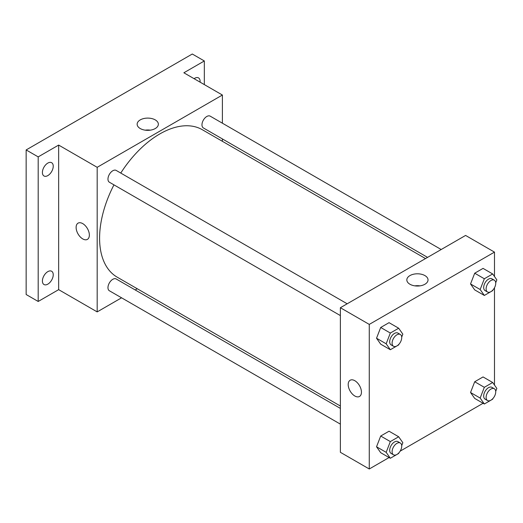 <?xml version="1.0" encoding="UTF-8"?>
<svg xmlns="http://www.w3.org/2000/svg" width="523" height="523" viewBox="0 0 523 523"><rect width="100%" height="100%" fill="white"/><g stroke="black" fill="none" stroke-linecap="round" stroke-linejoin="round"><path stroke-width="0.78" d="M121.578 297.809L97.18 311.898L58.654 289.65L38.192 301.47L26.15 294.514L26.15 149.938L192.294 54.013L204.33 60.969L204.33 84.602M137.261 288.755L135.202 289.945M47.822 284.146A7.662 4.426 -60 0 1 43.991 284.525A7.662 4.426 -60 0 1 42.814 278.386A7.662 4.426 -60 0 1 47.822 271.633A7.662 4.426 -60 0 1 51.653 271.254A7.662 4.426 -60 0 1 52.823 277.393A7.662 4.426 -60 0 1 47.822 284.146M47.822 175.604A7.662 4.426 -60 0 1 43.991 175.983A7.662 4.426 -60 0 1 42.814 169.838A7.662 4.426 -60 0 1 47.822 163.091A7.662 4.426 -60 0 1 51.653 162.712A7.662 4.426 -60 0 1 52.823 168.851A7.662 4.426 -60 0 1 47.822 175.604M58.654 289.65L58.654 145.074L38.192 156.887L26.15 149.938M38.192 301.47L38.192 156.887M97.18 311.898L97.18 167.314L58.654 145.074M97.18 167.314L222.393 95.029L183.867 72.782L204.33 60.969M140.249 128.547A10.604 6.119 180 0 1 137.144 124.219A10.604 6.119 180 0 1 147.748 118.1A10.604 6.119 180 0 1 158.351 124.219A10.604 6.119 180 0 1 151.807 129.874A10.604 6.119 180 0 1 140.249 128.547M194.085 78.685A7.662 4.426 -60 0 1 194.7 78.287A7.662 4.426 -60 0 1 198.531 77.907A7.662 4.426 -60 0 1 200.087 82.144M113.955 184.861A85.131 49.149 120 0 0 99.592 238.213A85.131 49.149 120 0 0 117.224 277.183L340.375 406.025M425.506 258.571L202.349 129.737A85.131 49.149 120 0 0 120.761 173.067M222.393 95.029L222.393 123.193M222.393 138.922L222.393 141.302M441.19 249.517L210.194 116.152A6.812 3.929 120 0 0 204.944 117.976A6.812 3.929 120 0 0 201.97 124.834A6.812 3.929 120 0 0 203.382 127.952L427.572 257.381M340.375 408.404L116.191 278.975A6.812 3.929 120 0 0 110.941 280.799A6.812 3.929 120 0 0 107.967 287.65A6.812 3.929 120 0 0 109.379 290.768L340.375 424.133M340.375 315.585L109.379 182.22A6.812 3.929 -60 0 1 109.379 174.355A6.812 3.929 -60 0 1 116.191 170.426L347.187 303.791M89.355 235.089A9.362 5.407 60 0 1 87.419 239.371A9.362 5.407 60 0 1 78.051 233.964A9.362 5.407 60 0 1 78.051 223.151A9.362 5.407 60 0 1 85.269 225.661A9.362 5.407 60 0 1 89.355 235.089M87.419 239.371A9.362 5.407 60 0 1 78.058 233.964A9.362 5.407 60 0 1 78.058 223.151M145.178 130.162A10.604 6.119 180 0 1 150.317 130.162M389.086 457.547L369.271 468.987L340.375 452.303L340.375 307.72L465.588 235.435L494.483 252.112L494.483 276.517M494.483 396.323L494.157 396.885M483.089 403.272L400.154 451.153M474.707 289.892L470.537 283.956L474.707 273.209L483.049 268.391L474.707 273.209L470.537 283.956L474.707 289.892L484.337 295.449L480.166 289.52L484.337 278.766L492.679 273.954L496.85 279.883L495.712 282.819M380.705 452.709L376.534 446.773L380.705 436.025L389.047 431.207L380.705 436.025L376.534 446.773L380.705 452.709L390.335 458.266L386.164 452.336L390.335 441.589L398.676 436.77L402.847 442.706L401.71 445.635M494.483 287.774L494.483 385.059M369.271 468.987L369.271 324.404L494.483 252.112M474.707 398.434L470.537 392.505L474.707 381.751L483.049 376.939L474.707 381.751L470.537 392.505L474.707 398.434L484.337 403.998L480.166 398.062L484.337 387.314L492.679 382.496L496.85 388.432L495.712 391.361M380.705 344.16L376.534 338.231L380.705 327.476L389.047 322.665L380.705 327.476L376.534 338.231L380.705 344.16L390.335 349.724L386.164 343.788L390.335 333.04L398.676 328.222L402.847 334.158L401.71 337.087M369.271 324.404L340.375 307.72M409.934 284.244A10.604 6.119 180 0 1 406.829 279.916A10.604 6.119 180 0 1 417.426 273.797A10.604 6.119 180 0 1 428.03 279.916A10.604 6.119 180 0 1 421.486 285.571A10.604 6.119 180 0 1 409.934 284.244M361.445 392.178A9.362 5.407 60 0 1 359.504 396.46A9.362 5.407 60 0 1 350.142 391.054A9.362 5.407 60 0 1 350.142 380.241A9.362 5.407 60 0 1 357.359 382.751A9.362 5.407 60 0 1 361.445 392.178M359.51 396.46A9.362 5.407 60 0 1 350.142 391.054A9.362 5.407 60 0 1 350.142 380.241M414.857 285.859A10.604 6.119 180 0 1 419.995 285.859M398.931 344.245L398.676 344.905L390.335 349.724M400.317 334.465L397.911 333.073A6.812 3.929 120 0 0 392.662 334.903A6.812 3.929 120 0 0 389.687 341.754A6.812 3.929 120 0 0 391.099 344.873L393.505 346.259A6.812 3.929 120 0 0 400.317 342.33A6.812 3.929 120 0 0 400.317 334.465A6.812 3.929 120 0 0 395.068 336.289A6.812 3.929 120 0 0 392.1 343.147A6.812 3.929 120 0 0 393.505 346.259M386.164 343.788L376.534 338.231M390.335 333.04L380.705 327.476M398.676 328.222L389.047 322.665M492.934 289.977L492.679 290.638L484.337 295.449M494.32 280.191L491.914 278.805A6.812 3.929 120 0 0 486.665 280.629A6.812 3.929 120 0 0 483.69 287.48A6.812 3.929 120 0 0 485.102 290.598L487.514 291.991A6.812 3.929 120 0 0 494.32 288.055A6.812 3.929 120 0 0 494.32 280.191A6.812 3.929 120 0 0 489.077 282.015A6.812 3.929 120 0 0 486.102 288.873A6.812 3.929 120 0 0 487.514 291.991M480.166 289.52L470.537 283.956M484.337 278.766L474.707 273.209M492.679 273.954L483.049 268.391M398.931 452.794L398.676 453.454L390.335 458.266M400.317 443.014L397.911 441.621A6.812 3.929 120 0 0 392.662 443.445A6.812 3.929 120 0 0 389.687 450.303A6.812 3.929 120 0 0 391.099 453.415L393.505 454.807A6.812 3.929 120 0 0 400.317 450.878A6.812 3.929 120 0 0 400.317 443.014A6.812 3.929 120 0 0 395.068 444.838A6.812 3.929 120 0 0 392.1 451.689A6.812 3.929 120 0 0 393.505 454.807M386.164 452.336L376.534 446.773M390.335 441.589L380.705 436.025M398.676 436.77L389.047 431.207M492.934 398.519L492.679 399.18L484.337 403.998M494.32 388.739L491.914 387.347A6.812 3.929 120 0 0 486.665 389.171A6.812 3.929 120 0 0 483.69 396.029A6.812 3.929 120 0 0 485.102 399.147L487.514 400.533A6.812 3.929 120 0 0 494.32 396.604A6.812 3.929 120 0 0 494.32 388.739A6.812 3.929 120 0 0 489.077 390.563A6.812 3.929 120 0 0 486.102 397.415A6.812 3.929 120 0 0 487.514 400.533M480.166 398.062L470.537 392.505M484.337 387.314L474.707 381.751M492.679 382.496L483.049 376.939"/></g></svg>
